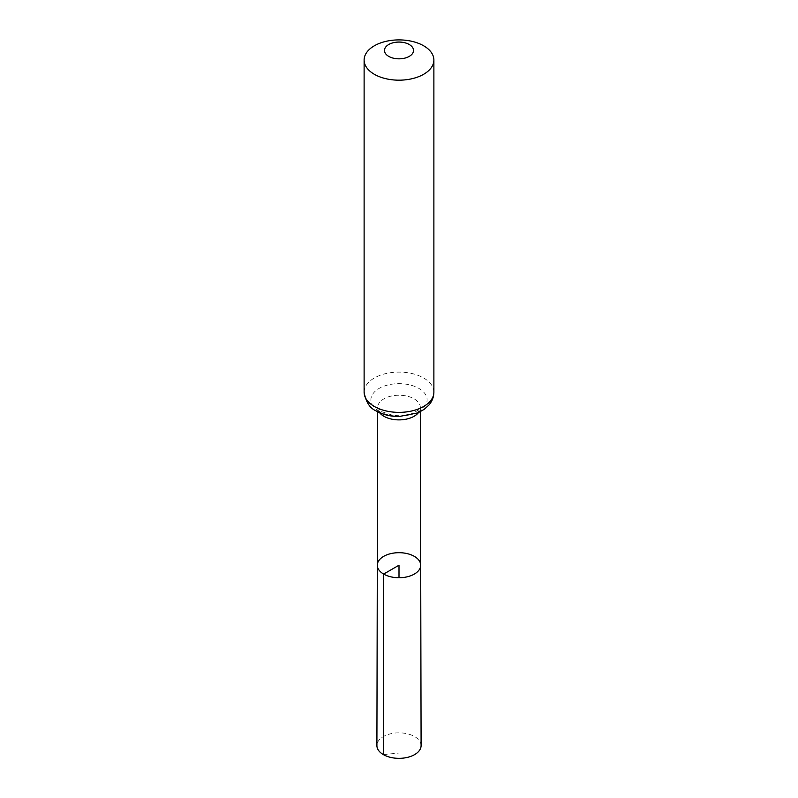 <?xml version="1.0" encoding="UTF-8"?>
<svg xmlns="http://www.w3.org/2000/svg" width="798" height="798" viewBox="0 0 798 798"><rect width="100%" height="100%" fill="white"/><g stroke="black" fill="none" stroke-linecap="round" stroke-linejoin="round"><path stroke-width="0.6" stroke-dasharray="3.99 2.99" d="M420.696 565.203A21.696 12.529 0 0 0 399 552.695A21.696 12.529 0 0 0 377.304 565.203M421.095 745.571A22.095 12.758 0 0 0 414.621 736.574A22.095 12.758 0 0 0 390.561 733.801A22.095 12.758 0 0 0 376.905 745.571M383.379 754.609L399 753.013L399 577.742M379.519 412.606A21.346 12.329 180 0 1 377.654 407.549A21.346 12.329 180 0 1 399 395.239A21.346 12.329 180 0 1 420.346 407.549A21.346 12.329 180 0 1 418.481 412.606M364.117 392.237A34.883 20.14 180 0 1 399 372.097A34.883 20.14 180 0 1 433.883 392.237M379.12 411.369A28.12 16.229 180 0 1 391.718 384.217A28.12 16.229 180 0 1 426.162 404.097A28.12 16.229 180 0 1 379.12 411.369M420.356 411.698L420.346 407.549L418.721 409.903L412.466 413.444C406.411 415.628 399.708 416.207 392.377 415.189L381.863 411.738C374.831 406.262 378.721 408.107 377.654 407.549L377.644 411.698"/><path stroke-width="1.2" d="M383.658 574.071A21.696 12.529 0 0 0 407.319 576.784A21.696 12.529 0 0 0 420.696 565.203A21.696 12.529 0 0 0 399 552.695A21.696 12.529 0 0 0 377.304 565.203A21.696 12.529 0 0 0 383.658 574.071A21.696 12.529 0 0 0 407.319 576.784A21.696 12.529 0 0 0 420.696 565.203L421.095 745.571A22.095 12.758 0 0 1 407.469 757.372A22.095 12.758 0 0 1 383.379 754.609A22.095 12.758 0 0 1 376.905 745.571L377.304 565.203A21.696 12.529 0 0 0 383.658 574.071M388.726 56.379A14.534 8.389 180 0 1 395.239 42.344A14.534 8.389 180 0 1 413.035 52.618A14.534 8.389 180 0 1 388.726 56.379M374.332 74.284A34.883 20.14 180 0 1 364.117 60.04A34.883 20.14 180 0 1 399 39.9A34.883 20.14 180 0 1 433.883 60.04A34.883 20.14 180 0 1 412.347 78.643A34.883 20.14 180 0 1 374.332 74.284M399 577.742L399 565.213L383.658 574.071L383.379 754.609M418.481 412.606A21.346 12.329 180 0 1 383.908 416.277A21.346 12.329 180 0 1 379.519 412.606M374.332 406.471A34.883 20.14 180 0 1 364.117 392.237C365.903 402.182 369.993 408.436 376.377 411C382.96 414.671 390.501 416.526 399.01 416.556L417.893 412.865L424.067 409.434L428.875 405.115C432.137 401.324 433.803 397.025 433.883 392.237A34.883 20.14 180 0 1 412.347 410.84A34.883 20.14 180 0 1 374.332 406.471M377.644 411.698L377.304 565.203M420.356 411.698L420.696 565.203M364.117 60.04L364.117 392.237M433.883 60.04L433.883 392.237"/></g></svg>
